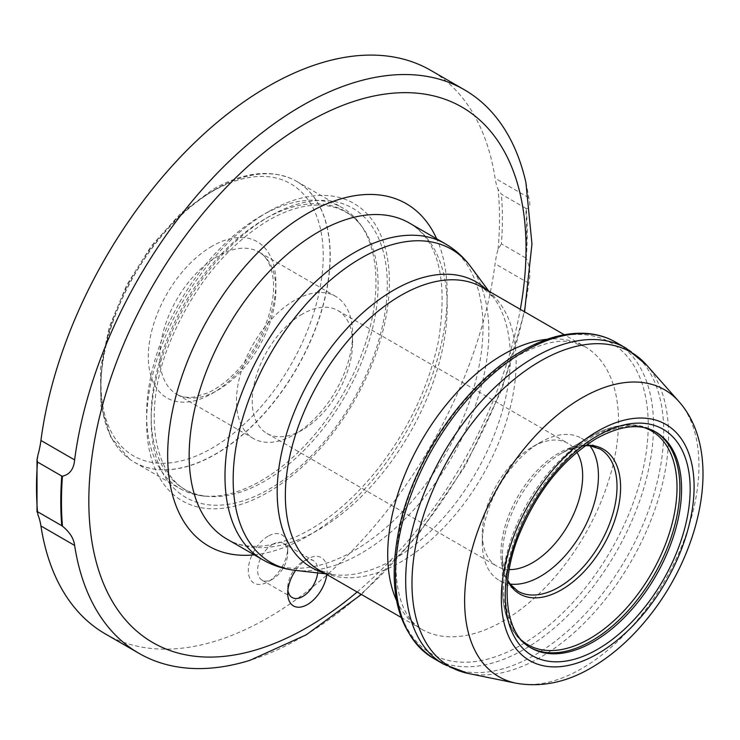 <?xml version="1.0" encoding="UTF-8"?>
<svg xmlns="http://www.w3.org/2000/svg" width="740" height="740" viewBox="0 0 740 740"><rect width="100%" height="100%" fill="white"/><g stroke="black" fill="none" stroke-linecap="round" stroke-linejoin="round"><path stroke-width="0.56" stroke-dasharray="3.7 2.78" d="M326.839 574.527A27.88 16.095 120 0 0 307.433 559.024L307.433 559.024A27.88 16.095 120 0 0 295.602 570.41M525.899 182.484A325.378 187.858 -60 0 1 528.776 197.7C530.793 205.239 529.942 208.819 526.223 208.449L525.668 208.218A329.43 190.199 120 0 1 525.668 257.871L526.223 258.436C529.942 266.456 530.793 274.716 528.776 283.226A325.378 187.858 -60 0 1 250.055 660.274M525.668 208.218L501.396 194.204L498.066 189.347A81.095 46.814 120 0 1 495.088 178.257A325.378 187.858 120 0 0 430.699 70.328M525.668 257.871L501.396 243.858A329.43 190.199 120 0 0 501.396 194.204M105.321 633.903A325.378 187.858 120 0 0 338.606 564.213A325.378 187.858 120 0 0 495.088 263.773A81.095 46.814 -60 0 1 498.066 249.241L501.396 243.858M268.01 536.26A27.88 16.095 120 0 0 248.298 570.401A27.88 16.095 120 0 0 268.01 581.788A27.88 16.095 120 0 0 287.721 547.646A27.88 16.095 120 0 0 268.01 536.26M268.01 211.936A171.689 99.123 120 0 0 162.874 482.905A171.689 99.123 120 0 0 373.145 361.509A171.689 99.123 120 0 0 268.01 211.936M261.294 215.812A162.18 93.638 120 0 0 155.335 358.733A162.18 93.638 120 0 0 180.199 488.687A162.18 93.638 120 0 0 203.805 496.004A162.18 93.638 120 0 0 342.38 395.049A162.18 93.638 120 0 0 360.519 224.562A162.18 93.638 120 0 0 342.38 207.783A162.18 93.638 120 0 0 261.294 215.812M215.534 189.394A162.18 93.638 120 0 0 110.991 327.737A162.18 93.638 120 0 0 129.583 459.105A162.18 93.638 120 0 0 134.44 462.269A162.18 93.638 120 0 0 296.62 368.631A162.18 93.638 120 0 0 296.62 181.365A162.18 93.638 120 0 0 291.449 178.738A162.18 93.638 120 0 0 215.534 189.394M294.529 300.385A82.103 47.406 120 0 0 240.889 372.738A82.103 47.406 120 0 0 253.478 438.533A82.103 47.406 120 0 0 294.529 434.463A82.103 47.406 120 0 0 352.591 333.907A82.103 47.406 120 0 0 335.581 296.324A82.103 47.406 120 0 0 294.529 300.385M302.41 314.047A70.957 40.968 120 0 0 256.058 376.568A70.957 40.968 120 0 0 266.937 433.427A70.957 40.968 120 0 0 302.42 429.912A70.957 40.968 120 0 0 352.591 343.009A70.957 40.968 120 0 0 337.893 310.532A70.957 40.968 120 0 0 302.41 314.047M576.941 452.279A70.957 40.968 120 0 0 567.969 443.362A70.957 40.968 120 0 0 532.495 446.877L532.495 446.877A70.957 40.968 120 0 0 482.323 533.78A70.957 40.968 120 0 0 497.012 566.257A70.957 40.968 120 0 0 509.222 569.569M589.882 445.757A82.103 47.406 120 0 0 581.427 438.256A82.103 47.406 120 0 0 540.376 442.326L540.376 442.326A82.103 47.406 120 0 0 482.323 542.883A82.103 47.406 120 0 0 499.324 580.465A82.103 47.406 120 0 0 510.045 584.036M532.495 446.877L540.376 442.326L532.495 446.877M585.913 445.304A83.592 48.257 120 0 0 561.494 453.306L589.706 437.016A123.488 71.299 120 0 0 502.386 588.263A123.488 71.299 120 0 0 521.746 640.387M272.671 544.335A21.284 12.293 120 0 0 258.76 563.094A21.284 12.293 120 0 0 262.025 580.151A21.284 12.293 120 0 0 272.671 579.096A21.284 12.293 120 0 0 287.721 553.021A21.284 12.293 120 0 0 283.309 543.28A21.284 12.293 120 0 0 272.671 544.335M317.673 572.927A21.284 12.293 120 0 0 313.418 560.661A21.284 12.293 120 0 0 302.771 561.716L302.771 561.716A21.284 12.293 120 0 0 287.721 587.782A21.284 12.293 120 0 0 287.879 590.196M302.771 561.716L307.433 559.024L302.771 561.716M37.962 454.989A327.404 189.024 120 0 0 37.962 514.883M226.958 539.09A182.456 105.339 120 0 0 409.414 433.751A182.456 105.339 120 0 0 409.414 223.073C438.385 240.315 448.098 279.507 438.533 340.65C428.821 386.909 408.23 430.116 376.771 470.279C351.676 501.248 325.267 523.171 297.554 536.056C268.204 548.664 244.672 549.672 226.958 539.09M254.218 554.834A197.663 114.117 120 0 0 406.26 431.938A197.663 114.117 120 0 0 436.674 238.807M357.124 592.009A309.163 178.497 120 0 0 520.322 309.339M526.223 258.436A329.356 190.152 120 0 0 526.223 208.449M498.066 249.241A327.404 189.024 120 0 0 498.066 189.347M269.231 216.496A166.953 96.394 120 0 0 166.99 480.001A166.953 96.394 120 0 0 371.471 361.953A166.953 96.394 120 0 0 269.231 216.496M264.633 219.151A160.46 92.639 120 0 0 155.058 379.426A160.46 92.639 120 0 0 207.755 496.374A160.46 92.639 120 0 0 344.868 396.483A160.46 92.639 120 0 0 362.813 227.809A160.46 92.639 120 0 0 264.633 219.151M215.377 189.32A162.162 93.629 120 0 0 110.843 327.644A162.162 93.629 120 0 0 129.435 458.994A162.162 93.629 120 0 0 296.453 368.539A162.162 93.629 120 0 0 291.282 178.664A162.162 93.629 120 0 0 215.377 189.32M212.103 191.558A157.111 90.706 120 0 0 115.893 439.523A157.111 90.706 120 0 0 308.321 328.43A157.111 90.706 120 0 0 212.103 191.558M212.103 246.179A90.215 52.087 120 0 0 156.862 388.565A90.215 52.087 120 0 0 267.353 324.777A90.215 52.087 120 0 0 212.103 246.179M217.838 256.114A82.103 47.406 120 0 0 164.197 328.458A82.103 47.406 120 0 0 176.786 394.254A82.103 47.406 120 0 0 258.889 346.847A82.103 47.406 120 0 0 258.889 252.044A82.103 47.406 120 0 0 217.838 256.114M581.427 438.256L600.01 448.986A82.103 47.406 120 0 0 558.959 453.056A82.103 47.406 120 0 0 505.318 525.409A82.103 47.406 120 0 0 517.908 591.195L499.324 580.465M585.507 445.6L567.608 450.151L561.494 453.306A83.592 48.257 120 0 0 502.386 555.685A83.592 48.257 120 0 0 507.668 580.835M644.531 427.711A123.488 71.299 120 0 0 589.706 437.016L561.494 453.306M654.928 431.55A124.681 71.983 120 0 0 654.077 431.041A124.681 71.983 120 0 0 591.732 437.22A124.681 71.983 120 0 0 510.286 547.082A124.681 71.983 120 0 0 529.396 646.991A124.681 71.983 120 0 0 530.265 647.482M589.706 437.016C604.09 428.738 617.872 424.686 631.054 424.862C639.527 425.047 647.204 427.1 654.077 431.041L655.751 432.012A124.681 71.983 120 0 0 593.415 438.191A124.681 71.983 120 0 0 511.969 548.053A124.681 71.983 120 0 0 531.08 647.962L529.396 646.991C511.636 635.928 502.627 616.355 502.386 588.263L502.386 555.685L502.71 562.548L507.723 580.327M516.132 683.224A165.686 95.663 120 0 0 664.622 581.094A165.686 95.663 120 0 0 678.821 401.441M468.383 673.493A181.42 104.747 120 0 0 630.97 561.669A181.42 104.747 120 0 0 646.52 364.959M443.473 664.095A182.456 105.339 120 0 0 625.929 558.755A182.456 105.339 120 0 0 625.929 348.078M433.298 658.221A182.456 105.339 120 0 0 615.754 552.882A182.456 105.339 120 0 0 615.754 342.204M521.274 351.75A179.533 103.656 120 0 0 411.338 635.105A179.533 103.656 120 0 0 631.22 508.158A179.533 103.656 120 0 0 521.274 351.75M396.529 600.473A163.198 94.221 120 0 0 421.504 629.176A163.198 94.221 120 0 0 584.702 534.955A163.198 94.221 120 0 0 584.702 346.514A163.198 94.221 120 0 0 547.35 339.235M323.815 572.769A164.853 95.183 120 0 0 333.879 574.767L319.153 570.087A163.198 94.221 120 0 0 482.351 475.866A163.198 94.221 120 0 0 482.351 287.425L493.765 297.832A164.853 95.183 120 0 0 487.003 290.108M325.646 573.833L333.879 574.767A164.853 95.183 120 0 0 476.181 472.296A164.853 95.183 120 0 0 493.765 297.832L488.835 291.162M295.343 570.374A180.801 104.386 120 0 0 451.409 457.995A180.801 104.386 120 0 0 470.696 266.65M262.783 559.773A182.456 105.339 120 0 0 445.23 454.434A182.456 105.339 120 0 0 445.23 243.756M528.776 283.226L495.088 263.773M528.776 197.7L495.088 178.257M361.388 594.47L417.379 535.834L465.229 465.987L501.794 389.619L524.577 311.799M203.805 496.004L207.755 496.374C156.908 494.644 137.02 419.478 171.319 338.883C194.537 285.261 226.893 245.754 268.398 220.363C288.545 208.911 307.017 203.907 323.796 205.359C340.224 206.913 353.23 214.397 362.813 227.809L360.519 224.562M134.44 462.269L180.199 488.687M296.62 181.365L342.38 207.783M291.449 178.738L291.282 178.664C268.222 169.192 242.174 172.716 213.157 189.237L180.782 213.324L151.21 246.106L126.762 284.937L109.391 326.71L100.52 368.067L100.908 405.779L110.695 436.961L129.583 459.105M253.478 438.533L176.786 394.254C181.374 396.992 187.146 397.926 194.084 397.056L207.228 393.134C217.264 388.667 227.152 381.267 236.911 370.953C260.859 346.033 276.409 305.759 273.18 279.304C271.367 265.318 266.604 256.234 258.889 252.044L335.581 296.324M352.591 343.009L352.591 333.907M302.42 429.912L294.529 434.463M266.937 433.427L497.012 566.257M337.893 310.532L567.969 443.362M482.323 533.78L482.323 542.883M401.099 617.391L421.504 629.176C412.337 623.552 407.832 616.143 405.973 612.591C401.57 604.83 398.564 594.655 396.936 582.075C395.216 567.959 395.9 552.021 398.98 534.271C409.747 465.932 464.174 385.013 517.297 356.005C539.034 344.156 556.822 339.429 570.651 341.806L584.702 346.514L564.296 334.73M287.721 553.021L287.721 547.646M272.671 579.096L268.01 581.788M262.025 580.151L292.134 597.532M283.309 543.28L313.418 560.661M287.721 587.782L287.721 593.166"/><path stroke-width="1.11" d="M524.577 311.799L531.958 243.923L525.899 182.484A325.378 187.858 -60 0 0 464.387 89.781A325.378 187.858 -60 0 0 301.698 105.894A325.378 187.858 -60 0 0 74.62 459.91C73.797 469.095 69.745 474.534 62.465 476.199L61.772 476.042A329.43 190.199 120 0 0 61.772 525.705L62.465 526.186C69.764 532.18 73.815 538.591 74.62 545.426L40.931 525.974A325.378 187.858 120 0 0 105.321 633.903L139.009 653.346A325.378 187.858 -60 0 1 74.62 545.426M61.772 476.042L37.499 462.028A329.43 190.199 120 0 0 37.499 511.682L37 512.006L37.019 459.762M61.772 525.705L37.499 511.682L37.962 514.883A81.095 46.814 120 0 1 40.931 525.974M464.387 89.781L430.699 70.328A325.378 187.858 120 0 0 197.413 140.017A325.378 187.858 120 0 0 40.931 440.457A81.095 46.814 -60 0 1 37.962 454.989L37.028 459.614L37.499 462.028M295.602 570.41A27.88 16.095 120 0 0 287.721 593.166A27.88 16.095 120 0 0 305.713 605.449A27.88 16.095 120 0 0 326.839 574.527M361.388 594.47L306.286 634.8L250.055 660.274A325.378 187.858 -60 0 1 139.009 653.346M509.222 569.569A70.957 40.968 120 0 0 567.969 525.298A70.957 40.968 120 0 0 576.941 452.279M510.045 584.036A82.103 47.406 120 0 0 581.427 533.068A82.103 47.406 120 0 0 589.882 445.757M287.879 590.196A21.284 12.293 120 0 0 292.134 597.532A21.284 12.293 120 0 0 307.544 592.823A21.284 12.293 120 0 0 317.673 572.927M62.465 476.199A329.356 190.152 120 0 0 62.465 526.186M262.783 559.773A182.456 105.339 120 0 1 234.811 413.568A182.456 105.339 120 0 1 354.007 252.793A182.456 105.339 120 0 1 445.23 243.756L409.414 223.073A182.456 105.339 120 0 0 318.182 232.11A182.456 105.339 120 0 0 198.986 392.885A182.456 105.339 120 0 0 226.958 539.09L262.783 559.773C272.838 565.527 283.688 569.06 295.343 570.374A180.801 104.386 120 0 1 237.79 437.608A180.801 104.386 120 0 1 361.009 258.186A180.801 104.386 120 0 1 470.696 266.65L488.835 291.162M436.674 238.807A197.663 114.117 120 0 0 307.433 213.49A197.663 114.117 120 0 0 170.32 422.716A197.663 114.117 120 0 0 254.218 554.834M520.322 309.339A309.163 178.497 120 0 0 307.433 122.442A309.163 178.497 120 0 0 90.261 529.137A309.163 178.497 120 0 0 357.124 592.009M507.723 580.327L510.119 584.138L517.908 591.195A82.103 47.406 120 0 0 600.01 543.798A82.103 47.406 120 0 0 600.01 448.986L590.011 445.776L585.507 445.6M507.668 580.835A83.592 48.257 120 0 0 603.285 545.685A83.592 48.257 120 0 0 585.913 445.304M521.746 640.387A123.488 71.299 120 0 0 651.45 573.491A123.488 71.299 120 0 0 644.531 427.711M530.265 647.482A124.681 71.983 120 0 0 654.077 575.008A124.681 71.983 120 0 0 654.928 431.55M531.08 647.962A124.681 71.983 120 0 0 655.751 575.979A124.681 71.983 120 0 0 655.751 432.012C640.276 423.169 620.509 425.324 596.459 438.487C563.048 459.013 537.305 491.009 519.23 534.474C498.492 585.599 505.688 635.049 531.08 647.962M597.716 435.703A130.758 75.499 120 0 0 517.639 642.08A130.758 75.499 120 0 0 677.785 549.616A130.758 75.499 120 0 0 597.716 435.703M597.716 431.17A136.317 78.699 120 0 0 514.245 646.316A136.317 78.699 120 0 0 681.188 549.922A136.317 78.699 120 0 0 597.716 431.17M581.779 397.981A165.686 95.663 120 0 0 469.761 558.302A165.686 95.663 120 0 0 516.132 683.224C542.3 687.71 568.292 682.002 594.118 666.093C612.526 654.872 629.481 639.998 644.975 621.489C701.381 554.63 724.34 452.51 678.821 401.441A165.686 95.663 120 0 0 581.779 397.981M678.821 401.441L646.52 364.959A181.42 104.747 120 0 0 540.265 361.166A181.42 104.747 120 0 0 417.61 536.704A181.42 104.747 120 0 0 468.383 673.493L516.132 683.224M615.754 342.204A182.456 105.339 120 0 0 524.521 351.241A182.456 105.339 120 0 0 405.326 512.015A182.456 105.339 120 0 0 433.298 658.221C397.288 633.81 386.151 589.391 399.868 524.984C415.399 455.627 467.116 381.775 521.987 350.982C543.678 338.504 564.37 332.602 584.063 333.287C595.7 333.786 606.264 336.756 615.754 342.204L625.929 348.078A182.456 105.339 120 0 0 534.696 357.115A182.456 105.339 120 0 0 415.501 517.889A182.456 105.339 120 0 0 443.473 664.095L468.383 673.493M547.35 339.235A163.198 94.221 120 0 0 503.108 354.599A163.198 94.221 120 0 0 396.529 600.473M564.296 334.73L482.351 287.425A163.198 94.221 120 0 0 400.756 295.5A163.198 94.221 120 0 0 294.141 439.31A163.198 94.221 120 0 0 319.153 570.087L401.099 617.391M487.003 290.108A164.853 95.183 120 0 0 393.754 290.108A164.853 95.183 120 0 0 283.17 445.989A164.853 95.183 120 0 0 323.815 572.769M74.62 459.91L40.931 440.457M625.929 348.078L646.52 364.959M433.298 658.221L443.473 664.095M325.646 573.833L295.343 570.374M445.23 243.756C455.239 249.584 463.73 257.215 470.696 266.65"/></g></svg>

